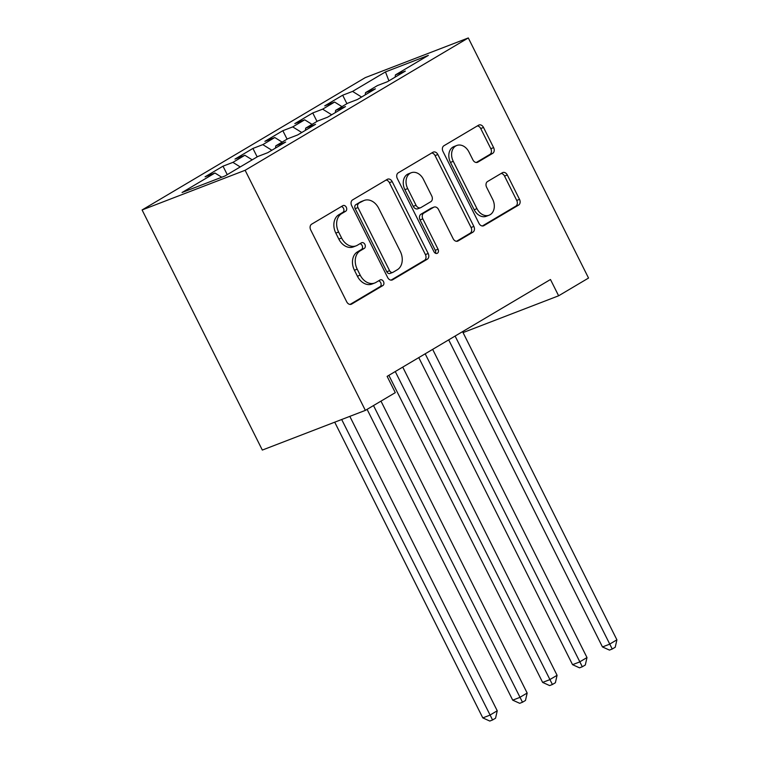<?xml version="1.0" encoding="UTF-8"?>
<svg xmlns="http://www.w3.org/2000/svg" width="759" height="759" viewBox="0 0 759 759"><rect width="100%" height="100%" fill="white"/><g stroke="black" fill="none" stroke-linecap="round" stroke-linejoin="round"><path stroke-width="1.14" d="M346.294 207.264A3.14 2.372 68.9 0 0 343.106 205.547A3.14 2.372 68.9 0 0 342.84 205.68L311.636 224.18A4.488 3.397 68.9 0 0 310.706 229.92L346.711 301.816A4.488 3.397 68.9 0 0 351.256 304.264A4.488 3.397 68.9 0 0 351.645 304.074L382.84 285.574A3.14 2.372 68.9 0 0 383.494 281.561A3.14 2.372 68.9 0 0 380.316 279.853A3.14 2.372 68.9 0 0 380.041 279.986L376.009 282.376A14.345 10.863 68.9 0 1 374.756 282.984A14.345 10.863 68.9 0 1 360.212 275.166L357.204 269.17A14.345 10.863 68.9 0 1 360.202 250.821L364.244 248.421A3.14 2.372 68.9 0 0 364.899 244.407A3.14 2.372 68.9 0 0 361.711 242.7A3.14 2.372 68.9 0 0 361.436 242.833L357.404 245.223A14.345 10.863 68.9 0 1 356.161 245.831A14.345 10.863 68.9 0 1 341.607 238.013L338.609 232.026A14.345 10.863 68.9 0 1 341.597 213.668L345.639 211.277A3.14 2.372 68.9 0 0 346.294 207.264M356.161 245.831L353.371 246.903A14.345 10.863 68.9 0 1 338.818 239.085L335.82 233.098A14.345 10.863 68.9 0 1 338.818 214.74L342.85 212.349A3.14 2.372 68.9 0 0 343.504 208.336A3.14 2.372 68.9 0 0 341.389 206.543M350.07 304.425L380.06 286.646A3.14 2.372 68.9 0 0 380.714 282.633A3.14 2.372 68.9 0 0 378.599 280.839M374.756 282.984L371.976 284.056A14.345 10.863 68.9 0 1 357.423 276.238L354.425 270.242A14.345 10.863 68.9 0 1 357.423 251.893L361.455 249.493A3.14 2.372 68.9 0 0 362.109 245.48A3.14 2.372 68.9 0 0 359.994 243.686M492.676 153.356A4.488 3.397 68.9 0 0 493.616 147.625L483.511 127.446A4.488 3.397 68.9 0 0 478.967 125.007A4.488 3.397 68.9 0 0 478.578 125.197L443.92 145.747A4.488 3.397 68.9 0 0 442.99 151.477L478.995 223.383A4.488 3.397 68.9 0 0 483.54 225.821A4.488 3.397 68.9 0 0 483.929 225.632L518.577 205.091A4.488 3.397 68.9 0 0 519.517 199.351L507.316 174.987A4.488 3.397 68.9 0 0 502.771 172.54A4.488 3.397 68.9 0 0 502.382 172.729L487.553 181.524A4.488 3.397 68.9 0 0 486.614 187.264L492.667 199.342A11.992 9.08 68.9 0 1 489.119 215.195A11.992 9.08 68.9 0 1 476.956 208.659L453.246 161.325A11.992 9.08 68.9 0 1 456.795 145.472A11.992 9.08 68.9 0 1 468.958 152.009L472.914 159.902A4.488 3.397 68.9 0 0 477.458 162.341A4.488 3.397 68.9 0 0 477.847 162.151L492.676 153.356L489.887 154.428A4.488 3.397 68.9 0 0 490.826 148.698L480.722 128.527A4.488 3.397 68.9 0 0 477.364 125.918M550.474 279.511L387.128 376.369L395.287 392.65L365.364 410.382L245.129 170.282L468.303 37.95L588.538 278.05L558.624 295.792L550.474 279.511M392.185 181.6A4.488 3.397 68.9 0 0 387.64 179.162A4.488 3.397 68.9 0 0 387.251 179.352L352.603 199.892A4.488 3.397 68.9 0 0 351.664 205.632L387.669 277.528A4.488 3.397 68.9 0 0 392.213 279.976A4.488 3.397 68.9 0 0 392.612 279.786L427.26 259.236A4.488 3.397 68.9 0 0 428.19 253.506L392.185 181.6L389.405 182.672A4.488 3.397 68.9 0 0 386.037 180.063M398.266 172.815L432.915 152.274A4.488 3.397 68.9 0 1 433.304 152.085A4.488 3.397 68.9 0 1 437.848 154.523L473.853 226.429A4.488 3.397 68.9 0 1 472.923 232.159L458.094 240.954A4.488 3.397 68.9 0 1 457.696 241.144A4.488 3.397 68.9 0 1 453.151 238.706L438.55 209.541A4.488 3.397 68.9 0 0 434.006 207.103A4.488 3.397 68.9 0 0 433.617 207.292L423.778 213.118A4.488 3.397 68.9 0 0 422.839 218.858L438.047 249.218A3.14 2.372 68.9 0 1 437.118 253.364A3.14 2.372 68.9 0 1 433.93 251.656L397.327 178.555A4.488 3.397 68.9 0 1 398.266 172.815M245.129 170.282L142.094 209.958L365.269 77.627L468.303 37.95M227.245 174.636L223.013 166.174L205.063 176.819L214.949 173.014L182.046 192.52L224.93 176.012L257.832 156.496L267.718 152.692L285.669 142.047L275.783 145.851L287.756 138.755L297.642 134.95L315.583 124.305L305.697 128.119L317.67 121.023L327.556 117.209L345.506 106.573L335.62 110.378L347.584 103.281L357.47 99.476L375.42 88.831L365.534 92.636L377.498 85.539L387.384 81.735L405.334 71.09L395.448 74.894L395.126 77.143M223.013 166.174L232.899 162.369L244.863 155.272L252.206 159.836M257.168 156.895L252.927 148.441L234.977 159.077L244.863 155.272M252.927 148.441L262.813 144.627L274.777 137.531L282.12 142.094M287.082 139.153L282.841 130.7L264.891 141.345L274.777 137.531M282.841 130.7L292.727 126.895L304.701 119.799L312.034 124.362M316.996 121.421L312.755 112.958L294.815 123.603L304.701 119.799M312.755 112.958L322.641 109.154L334.615 102.057L341.948 106.621M346.91 103.679L342.679 95.217L324.729 105.862L334.615 102.057M342.679 95.217L352.565 91.412L385.468 71.906L428.361 55.388L395.448 74.894M365.534 92.636L365.202 94.884M352.565 91.412L361.597 97.029M385.468 71.906L388.902 80.834M335.62 110.378L335.288 112.626M322.641 109.154L331.683 114.77M305.697 128.119L305.374 130.368M292.727 126.895L301.759 132.502M275.783 145.851L275.46 148.1M262.813 144.627L271.845 150.244M232.899 162.369L240.242 166.933M463.056 332.594L558.624 295.792M365.364 410.382L262.329 450.068L142.094 209.958M214.949 173.014L221.742 177.236M391.037 280.137L424.471 260.309A4.488 3.397 68.9 0 0 425.41 254.578L389.405 182.672M358.627 203.573A3.14 2.372 68.9 0 0 357.973 207.587L389.585 270.697A3.14 2.372 68.9 0 0 392.764 272.405A3.14 2.372 68.9 0 0 393.039 272.272L397.299 269.749A14.345 10.863 68.9 0 0 400.287 251.4L378.684 208.26A14.345 10.863 68.9 0 0 364.14 200.442A14.345 10.863 68.9 0 0 362.887 201.05L355.848 204.645A3.14 2.372 68.9 0 0 355.193 208.659L357.973 207.587M392.764 272.405L389.984 273.477A3.14 2.372 68.9 0 1 386.796 271.769L355.193 208.659M364.14 200.442L361.35 201.514A14.345 10.863 68.9 0 0 360.108 202.122L362.887 201.05M355.848 204.645L360.108 202.122M456.52 241.305L470.134 233.231A4.488 3.397 68.9 0 0 471.073 227.501L435.068 155.595A4.488 3.397 68.9 0 0 431.7 152.995M434.006 207.103L431.216 208.175A4.488 3.397 68.9 0 0 430.827 208.364L420.989 214.19A4.488 3.397 68.9 0 0 420.059 219.93L435.258 250.29L438.047 249.218M435.476 253.25A3.14 2.372 68.9 0 0 435.258 250.29M423.399 179.285A11.992 9.08 68.9 0 0 411.236 172.748A11.992 9.08 68.9 0 0 407.687 188.602L416.036 205.272A4.488 3.397 68.9 0 0 420.59 207.719A4.488 3.397 68.9 0 0 420.979 207.53L430.818 201.695A4.488 3.397 68.9 0 0 431.748 195.964L423.399 179.285M411.236 172.748L408.446 173.82A11.992 9.08 68.9 0 0 404.908 189.674L407.687 188.602M420.59 207.719L417.801 208.791A4.488 3.397 68.9 0 1 413.257 206.353L404.908 189.674M476.272 162.502L489.887 154.428M456.795 145.472L454.015 146.544A11.992 9.08 68.9 0 0 450.466 162.398L453.246 161.325M489.119 215.195L486.329 216.268A11.992 9.08 68.9 0 1 474.166 209.731L450.466 162.398M482.354 225.983L515.797 206.163A4.488 3.397 68.9 0 0 516.727 200.423L504.526 176.06A4.488 3.397 68.9 0 0 501.168 173.45M334.719 422.184L482.8 717.891L489.764 715.215L497.24 710.775L349.814 416.368M341.683 419.509L492.572 719.978L489.783 721.05L482.8 717.891M497.24 710.775L495.561 718.204L492.572 719.978M367.1 409.357L512.714 700.159L519.678 697.474L527.163 693.043L380.98 401.122M373.504 405.562L522.486 702.236L519.697 703.308L512.714 700.159M527.163 693.043L525.475 700.462L522.486 702.236M388.864 375.344L542.638 682.417L549.592 679.732L557.078 675.301L402.744 367.109M395.268 371.54L552.4 684.504L549.62 685.576L542.638 682.417M557.078 675.301L555.389 682.73L552.4 684.504M418.778 357.603L572.552 664.675L579.515 662L586.992 657.56L432.658 349.368M425.182 353.808L582.314 666.763L579.534 667.835L572.552 664.675M586.992 657.56L585.312 664.988L582.314 666.763M448.692 339.861L602.466 646.943L609.43 644.258L616.906 639.828L462.573 331.636M455.096 336.066L612.228 649.021L609.449 650.093L602.466 646.943M616.906 639.828L615.226 647.247L612.228 649.021M338.818 214.74L341.597 213.668M335.82 233.098L338.609 232.026M338.818 239.085L341.607 238.013M361.455 249.493L364.244 248.421M357.423 251.893L360.202 250.821M354.425 270.242L357.204 269.17M357.423 276.238L360.212 275.166M380.06 286.646L382.84 285.574M350.838 304.387L351.645 304.074M342.85 212.349L345.639 211.277M425.41 254.578L428.19 253.506M424.471 260.309L427.26 259.236M391.805 280.09L392.612 279.786M386.796 271.769L389.585 270.697M435.068 155.595L437.848 154.523M471.073 227.501L473.853 226.429M470.134 233.231L472.923 232.159M457.288 241.267L458.094 240.954M430.827 208.364L433.617 207.292M420.989 214.19L423.778 213.118M420.059 219.93L422.839 218.858M413.257 206.353L416.036 205.272M477.041 162.464L477.847 162.151M474.166 209.731L476.956 208.659M504.526 176.06L507.316 174.987M516.727 200.423L519.517 199.351M515.797 206.163L518.577 205.091M483.122 225.945L483.929 225.632M480.722 128.527L483.511 127.446M490.826 148.698L493.616 147.625"/></g></svg>
